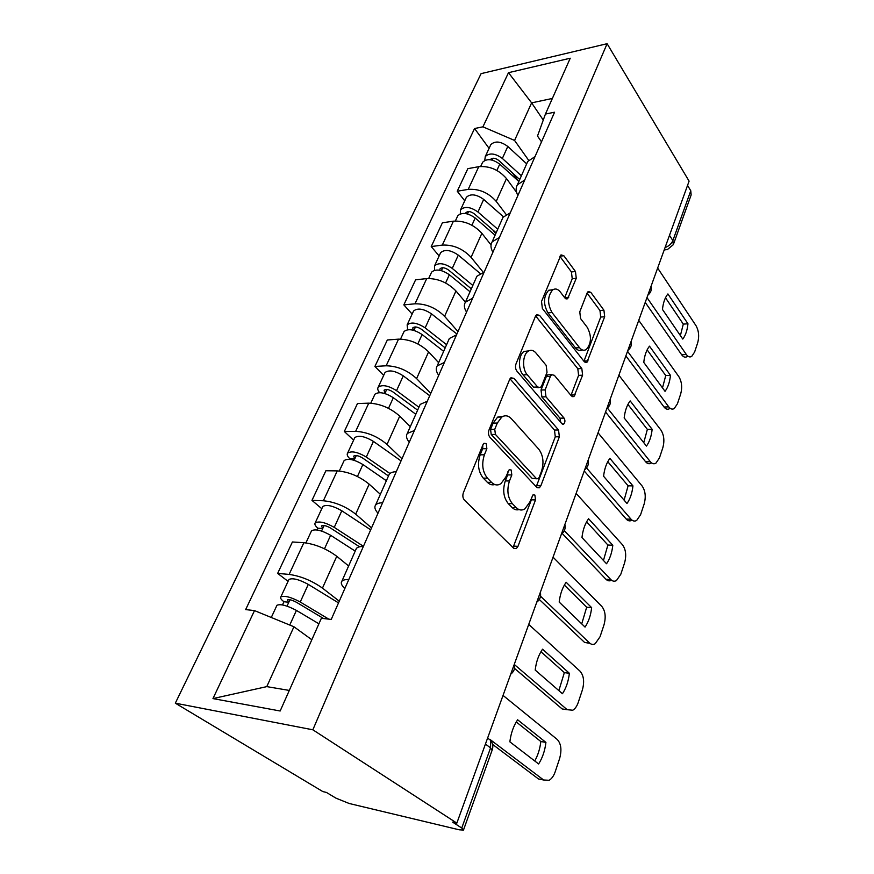 <?xml version="1.0" encoding="UTF-8"?>
<svg xmlns="http://www.w3.org/2000/svg" width="874" height="874" viewBox="0 0 874 874"><rect width="100%" height="100%" fill="white"/><g stroke="black" fill="none" stroke-linecap="round" stroke-linejoin="round"><path stroke-width="1.31" d="M486.206 443.599L484.043 443.271L483.005 444.648L463.395 492.652C462.422 495.613 462.761 498.104 464.4 500.092L513.693 548.282L516.337 548.599L517.976 546.359L535.511 499.928L534.899 495.088L533.064 494.804L529.764 502.179L524.859 508.908C521.865 510.7 519.003 510.296 516.283 507.674L512.383 503.686C507.63 497.612 506.658 490.041 509.466 480.984L511.814 474.986L511.181 470.004L509.192 469.699L505.773 477.128L500.878 483.726C497.645 485.693 494.553 485.245 491.581 482.393L487.474 478.187C482.459 471.829 481.443 464.028 484.404 454.808L486.873 448.723L486.206 443.599M576.261 278.314L575.463 271.519L563.839 255.732L561.01 254.88L541.519 301.464L542.372 308.489L584.378 361.814L586.869 362.459L604.677 316.749L603.934 310.204L590.758 292.298L588.169 291.534L587.12 293.008L579.779 311.843L580.565 318.562L587.306 327.411C591.785 336.097 591.447 343.449 586.312 349.48C583.974 350.911 581.713 350.31 579.528 347.688L552.018 312.51C547.244 303.649 547.485 296.1 552.729 289.862C555.34 288.256 557.863 288.944 560.289 291.938L564.91 298.001L567.641 298.766L576.261 278.314L572.23 278.73L571.432 271.956L559.928 256.399M607.113 43.7L689.094 181.137L456.84 823.111L312.848 729.801L607.113 43.7L481.082 73.645L175.324 703.177L322.845 791.593L326.428 792.434L335.933 798.137L349.174 803.49L459.189 829.797L463.482 830.071L461.756 828.039L490.554 747.893L490.664 740.387L487.605 738.071M513.934 378.366L510.929 377.765L509.618 379.524L488.981 430.019C488.063 432.849 488.38 435.285 489.943 437.328L536.789 487.364L539.389 487.79L540.864 485.758L559.36 436.771L558.53 429.986L513.934 378.366L510.154 378.54M515.988 363.934L535.489 316.213L536.658 314.64L539.575 315.372L581.833 368.533L582.608 375.197L573.945 396.577L571.421 395.988L554.356 375.307L551.647 374.684L550.402 376.399L545.125 389.88L545.977 396.807L564.058 418.1C565.303 420.394 565.194 422.393 563.708 424.098L561.916 423.726L516.895 371.1C515.42 369.014 515.125 366.621 515.988 363.934M687.554 185.386L690.766 190.75L691.148 194.946L673.614 243.868M456.84 823.111L452.579 822.106L461.756 828.039M312.848 729.801L175.324 703.177M344.815 588.595C341.548 585.438 340.565 583.002 341.854 581.265C342.936 580.008 345.241 579.451 348.781 579.571M348.628 565.97L336.763 556.279C326.439 548.686 315.47 544.163 303.868 542.699L289.119 574.404C300.776 576.086 311.898 580.664 322.462 588.115L339.265 601.192M289.119 574.404L277.648 573.41L288.07 581.341M363.355 546.479C359.826 546.447 357.499 547.113 356.373 548.468L355.784 549.79M303.868 542.699L292.408 541.978L277.648 573.41M377.994 513.235C374.957 509.87 374.159 507.16 375.569 505.117C376.749 503.621 379.087 502.834 382.604 502.747M321.785 508.701L311.963 500.376L323.369 500.758C334.906 501.916 345.689 506.374 355.696 514.152L371.526 527.907M396.304 471.643C392.787 471.818 390.438 472.692 389.225 474.276L388.559 475.784M380.354 494.302L369.167 484.163C359.378 476.264 348.748 471.84 337.266 470.889L325.882 470.747L311.963 500.376M409.24 442.266C406.421 438.726 405.776 435.787 407.295 433.46L414.418 430.5M353.609 440.168L344.323 431.505L355.663 431.341C367.069 432.018 377.524 436.388 387.018 444.429L401.974 458.763M427.31 401.221L420.165 404.411L419.422 406.082M410.31 426.654L399.735 416.122C390.449 407.972 380.124 403.646 368.773 403.154L357.477 403.537L344.323 431.505M438.704 375.328C436.082 371.625 435.58 368.5 437.197 365.922L444.385 362.437M383.675 375.394L374.902 366.446L386.155 365.791C397.43 366.053 407.579 370.314 416.603 378.595L430.74 393.431M456.545 334.818L449.334 338.511L448.537 340.325M438.628 362.699L428.621 351.829C419.793 343.471 409.764 339.243 398.544 339.145L387.335 339.986L374.902 366.446M466.552 312.084C464.105 308.249 463.733 304.939 465.427 302.164L472.659 298.22M412.146 314.083L403.832 304.884L414.986 303.802C426.119 303.682 435.984 307.856 444.582 316.322L457.976 331.585M484.152 272.12L476.909 276.239L476.046 278.194M465.438 302.142L455.966 290.976C447.543 282.444 437.798 278.303 426.72 278.577L415.598 279.833L403.832 304.884M492.914 252.225C490.62 248.282 490.369 244.818 492.138 241.858L499.393 237.51M439.13 255.973L431.232 246.566L442.299 245.091C453.3 244.622 462.892 248.708 471.075 257.338L483.256 272.306M510.263 212.808L502.998 217.32L502.091 219.374M491.035 244.917L481.869 233.303C473.85 224.618 464.367 220.576 453.42 221.166L442.408 222.794L431.232 246.566M517.889 195.503C515.747 191.45 515.594 187.866 517.419 184.742L524.695 180.033M464.739 200.802L457.244 191.22L468.202 189.396C479.061 188.631 488.402 192.619 496.214 201.381L506.079 214.392M534.997 156.621L527.721 161.472L526.771 163.624M516.567 192.28L506.472 178.569C498.803 169.764 489.571 165.798 478.766 166.683L467.852 168.649L457.244 191.22M311.821 639.746L293.937 626.756L266.778 686.625L289.305 690.427M552.368 98.456L531.621 102.87L514.567 140.441L482.929 126.828L508.493 72.684L570.241 58.219L545.431 114.068L554.564 112.211L331.235 619.426L321.359 618.289L280.161 710.999L212.961 698.588L254.509 610.609L293.937 626.756M482.929 126.828L474.56 128.533L245.649 609.593L254.509 610.609M543.267 120.066L531.621 102.87L508.493 72.684M541.509 141.861L537.499 136.049L545.431 114.068M514.567 140.441L528.628 160.259M489.09 148.362L474.56 128.533M212.961 698.588L266.778 686.625M482.819 445.117L482.667 448.733L480.187 454.808C477.226 464.007 478.253 471.774 483.267 478.122L487.474 478.187M494.815 484.546C492.16 485.321 489.68 484.578 487.375 482.317L483.267 478.122M519.036 509.575C516.567 510.318 514.262 509.64 512.131 507.532L508.22 503.555C503.457 497.492 502.484 489.943 505.303 480.908L507.652 474.921L507.881 471.774M513.005 547.605L531.392 499.808L531.687 497.142M536.21 486.752L555.285 436.814L554.466 430.041L509.99 378.803M494.75 429.331L495.416 434.422L536.319 478.482L538.166 478.788L539.182 477.39L541.498 471.272C544.131 462.63 543.213 455.267 538.766 449.181L511.334 418.69C508.329 415.532 505.15 414.975 501.807 417.007L497.306 423.049L494.75 429.331L490.565 429.396L491.221 434.476L495.416 434.422M536.647 478.766L532.211 478.428L491.221 434.476M503.391 416.199L497.634 417.106L493.122 423.125L497.306 423.049M490.565 429.396L493.122 423.125M535.631 315.907L577.812 368.73L581.833 368.533M570.962 395.43L578.588 375.372L577.812 368.73M549.451 374.793L547.561 374.88L546.316 376.585L541.028 390.033L541.88 396.938L559.994 418.187L564.058 418.1M560.737 422.339L559.994 418.187M535.937 352.976C533.468 350.146 530.879 349.567 528.169 351.228C522.576 354.571 521.975 369.047 527.208 374.706L537.641 386.996L540.427 387.586L541.705 385.838L547.026 372.324L546.184 365.387L535.937 352.976M528.737 350.878L524.039 351.479C518.435 354.822 517.834 369.254 523.078 374.902L527.208 374.706M538.439 387.663L533.533 387.16L523.078 374.902M564.67 297.684L572.23 278.73M552.969 289.709L548.654 290.266C543.388 296.483 543.158 304.01 547.932 312.859L552.018 312.51M582.117 349.84C579.823 351.108 577.627 350.474 575.507 347.939L547.932 312.859M583.941 361.268L600.711 317.065L599.968 310.532L587.077 293.107M323.609 618.552L296.636 602.383C292.178 600.012 289.076 599.203 287.327 599.957L288.802 602.252L283.941 601.738C281.111 599.586 280.073 597.991 280.827 596.931L288.682 580.019M328.777 619.142L300.252 602.011C290.944 597.062 284.465 595.369 280.827 596.931M338.511 602.885L308.282 584.389C299.061 579.418 292.615 577.78 288.944 579.451M287.011 606.141L289.95 599.761M318.912 623.807L296.417 610.413C287.065 605.474 280.576 603.759 276.96 605.267L276.708 605.802M282.466 604.917L283.941 601.738M516.25 721.957L540.831 741.523C539.99 748.767 537.958 755.256 534.735 760.981M542.732 779.816L538.515 778.985L492.565 744.375M545.922 742.408L517.637 719.794C513.519 725.868 510.929 733.22 509.859 741.829L538.613 763.963C542.514 757.856 544.95 750.668 545.922 742.408L540.831 741.523M490.325 739.688L543.606 779.99L549.134 780.285C551.745 778.756 553.788 775.872 555.252 771.622L559.622 758.49C561.927 749.99 561.13 743.643 557.208 739.437L503.042 695.409M359.553 546.807L330.591 528.071C326.319 525.667 323.271 524.957 321.457 525.929L322.757 528.464L317.918 528.213C315.252 525.94 314.345 524.182 315.186 522.914L322.528 507.117M363.42 546.316L334.25 527.383C325.314 522.368 318.966 520.871 315.186 522.914M370.685 529.83L341.81 510.787C332.961 505.751 326.636 504.309 322.834 506.45M321.566 531.053L324.101 525.525M355.205 551.112L330.645 535.303C321.676 530.289 315.306 528.781 311.548 530.769L311.253 531.403M317.098 529.972L317.918 528.213M388.482 475.959L362.612 458.009C358.504 455.583 355.51 454.961 353.642 456.141L354.778 458.872L349.971 458.85C347.459 456.49 346.661 454.578 347.59 453.136L354.462 438.333M389.957 473.511L366.293 457.058C357.717 451.978 351.479 450.667 347.59 453.136M401.035 460.893L373.427 441.403C364.928 436.312 358.722 435.034 354.8 437.59M354.112 460.303L356.308 455.54M386.363 480.733L362.885 464.52C354.276 459.451 348.027 458.129 344.148 460.543L343.81 461.264M540.94 651.709L564.342 672.63L558.857 690.624M567.204 709.732L562.146 708.945L514.535 668.413M569.378 673.286L542.557 649.196C538.657 654.801 536.199 661.76 535.194 670.063L562.441 693.727C566.144 688.078 568.45 681.261 569.378 673.286L564.342 672.63M514.578 664.721L567.182 709.71L572.776 710.223C575.103 708.836 576.927 706.247 578.238 702.434L582.379 689.957C584.575 681.862 583.81 675.613 580.096 671.232L528.726 624.407M564.364 585.088L586.673 607.212L581.734 623.872M589.95 643.34L584.586 642.445L539.324 599.488M591.643 607.659L566.166 582.27C562.474 587.459 560.147 594.058 559.185 602.066L585.045 627.084C588.573 621.84 590.769 615.372 591.643 607.659L586.673 607.212M540.547 596.243L589.557 642.991C591.305 644.586 593.184 644.837 595.183 643.745L600.067 636.709L604 624.855C606.086 617.11 605.365 610.97 601.825 606.436L553.056 557.164M417.619 410.157L392.841 391.858C388.886 389.4 385.958 388.854 384.047 390.219L385.03 393.125L383.555 393.18M418.908 407.229L396.545 390.656C388.296 385.532 382.167 384.396 378.191 387.226C377.284 388.657 377.765 390.459 379.622 392.644M429.724 395.725L403.285 375.864C395.103 370.729 389.017 369.615 385.008 372.532L384.626 373.351M384.844 393.529L386.712 389.454M415.806 414.254L393.333 397.714C385.041 392.59 378.912 391.432 374.935 394.229L374.564 395.026M445.194 347.874L421.443 329.279C417.63 326.81 414.746 326.33 412.801 327.859L413.074 330.175M446.592 344.706L425.157 327.87C417.204 322.714 411.195 321.719 407.131 324.888L407.688 329.727M456.894 334.032L431.538 313.864C423.65 308.697 417.674 307.735 413.588 310.98L413.183 311.854M443.653 351.359L422.109 334.545C414.134 329.389 408.114 328.384 404.05 331.519L403.657 332.382M471.326 288.835L448.537 270C444.855 267.52 442.026 267.116 440.048 268.777L439.83 270.252M472.823 285.459L452.251 268.405C444.582 263.227 438.682 262.364 434.553 265.827L434.575 270.252M480.132 273.431L458.304 255.121C450.7 249.942 444.822 249.112 440.671 252.641L440.234 253.58M470.037 291.763L449.367 274.731C441.665 269.553 435.755 268.679 431.636 272.109L431.199 273.027M586.607 521.822L607.9 545.015L603.453 560.452M611.527 580.216C609.539 581.308 607.659 580.97 605.911 579.222L562.222 533.49M612.805 545.278L588.584 518.752C585.077 523.548 582.871 529.808 581.953 537.554L606.534 563.752C609.888 558.89 611.975 552.729 612.805 545.278L607.9 545.015M564.331 530.649L610.828 579.582C612.587 581.341 614.455 581.669 616.454 580.565L620.824 574.207L624.571 562.922C626.56 555.514 625.86 549.473 622.496 544.797L576.13 493.384M607.769 461.68L628.1 485.813L624.102 500.136M631.826 520.27C629.848 521.374 627.98 520.97 626.221 519.058L584.225 470.988M632.951 485.9L609.899 458.38C606.556 462.816 604.447 468.77 603.584 476.254L626.986 503.49C630.165 498.978 632.164 493.122 632.951 485.9L628.1 485.813M586.52 467.961L631.072 519.232C632.82 521.155 634.688 521.559 636.665 520.456L640.598 514.688L644.171 503.927C646.061 496.836 645.394 490.893 642.193 486.097L598.045 432.805M627.925 404.411L647.361 429.385L643.767 442.681M651.119 463.154C649.174 464.258 647.317 463.777 645.569 461.712L605.562 412.015M652.146 429.32L630.176 400.915C626.997 405.023 624.986 410.693 624.167 417.936L646.454 446.09C649.502 441.905 651.392 436.312 652.146 429.32L647.361 429.385M607.408 408.071L650.354 461.734C652.102 463.81 653.949 464.291 655.893 463.187L659.444 457.932L662.853 447.674C664.655 440.878 664.021 435.034 660.962 430.128L618.89 375.197M496.137 232.801L474.232 213.769C470.682 211.279 467.896 210.94 465.897 212.721L465.602 213.551M497.721 229.228L477.947 212C470.54 206.81 464.75 206.078 460.565 209.793L460.259 213.912M503.391 216.752L483.693 199.403C476.352 194.203 470.573 193.493 466.377 197.273L465.918 198.256M495.744 233.708L492.718 229.829M495.066 235.215L475.205 218.008C467.776 212.819 461.975 212.065 457.79 215.758L457.342 216.73M647.142 349.84L665.737 375.547L662.503 387.892M669.517 408.682C667.594 409.775 665.769 409.218 664.032 407.011L625.871 355.882M670.467 375.339L649.491 346.17C646.465 349.971 644.553 355.379 643.767 362.393L665.038 391.334C667.933 387.455 669.746 382.124 670.467 375.339L665.737 375.547M627.532 351.304L668.763 406.88C670.489 409.098 672.314 409.655 674.225 408.562L677.426 403.777L680.682 393.977C682.408 387.455 681.807 381.698 678.88 376.705L638.73 320.343M519.724 179.531L498.639 160.357C495.208 157.866 492.477 157.571 490.445 159.472L490.303 159.745M521.385 175.805L502.353 158.434C495.197 153.245 489.506 152.622 485.278 156.566L484.753 160.423M526.672 163.853L507.805 146.461C500.715 141.26 495.045 140.659 490.806 144.658L490.325 145.685M518.282 180.973L512.35 172.823M518.861 181.497L499.753 164.148C492.575 158.948 486.873 158.314 482.645 162.236L482.175 163.252M665.496 297.772L683.293 324.112L680.387 335.594M687.062 356.647C685.183 357.728 683.381 357.095 681.654 354.757L645.231 302.393M687.958 323.784L667.922 293.948C665.027 297.477 663.202 302.633 662.459 309.429L682.769 339.068C685.544 335.463 687.27 330.361 687.958 323.784L683.293 324.112M646.968 297.575L686.33 354.505C688.046 356.854 689.837 357.488 691.716 356.406L694.622 352.025L697.725 342.663C699.375 336.392 698.796 330.733 695.999 325.663L657.652 268.045M453.42 221.166L442.299 245.091M426.72 278.577L414.986 303.802M398.544 339.145L386.155 365.791M368.773 403.154L355.663 431.341M337.266 470.889L323.369 500.758M478.766 166.683L468.202 189.396M506.472 178.569L496.214 201.381M481.869 233.303L471.075 257.338M455.966 290.976L444.582 316.322M428.621 351.829L416.603 378.595M399.735 416.122L387.018 444.429M369.167 484.163L355.696 514.152M336.763 556.279L322.462 588.115M485.441 744.058L490.554 747.893L492.084 750.285L463.581 829.787M669.495 235.325L672.86 240.59L690.766 190.75M665.059 247.582C668.883 246.14 671.483 243.802 672.86 240.59L673.319 244.676L667.201 249.724L664.338 249.582M480.187 454.808L484.404 454.808M487.375 482.317L491.581 482.393M507.652 474.921L511.814 474.986M505.303 480.908L509.466 480.984M508.22 503.555L512.383 503.686M512.131 507.532L516.283 507.674M531.392 499.808L535.511 499.928M513.825 546.119L517.976 546.359M482.667 448.733L486.873 448.723M554.466 430.041L558.53 429.986M555.285 436.814L559.36 436.771M536.756 485.671L540.864 485.758M532.211 478.428L536.319 478.482M535.74 315.689L539.575 315.372M578.588 375.372L582.608 375.197M571.159 394.972L575.19 394.84M546.316 376.585L550.402 376.399M541.028 390.033L545.125 389.88M541.88 396.938L545.977 396.807M533.533 387.16L537.641 386.996M564.691 297.63L568.734 297.258M575.507 347.939L579.528 347.688M587.284 292.626L590.758 292.298M599.968 310.532L603.934 310.204M600.711 317.065L604.677 316.749M584.029 361.038L588.038 360.82M560.026 256.18L563.839 255.732M571.432 271.956L575.463 271.519M300.252 602.011L308.282 584.389M289.753 625.052L296.417 610.413M543.606 779.99L538.515 778.985M334.25 527.383L341.81 510.787M324.494 548.796L330.645 535.303M366.293 457.058L373.427 441.403M357.433 476.505L362.885 464.52M567.182 709.71L562.146 708.945M589.557 642.991L584.586 642.445M396.545 390.656L403.285 375.864M388.493 408.322L393.333 397.714M413.894 330.394L415.478 326.952M425.157 327.87L431.538 313.864M417.838 343.919L422.109 334.545M441.392 270.623L442.725 267.739M452.251 268.405L458.304 255.121M445.609 282.979L449.367 274.731M610.828 579.582L605.911 579.222M631.072 519.232L626.221 519.058M650.354 461.734L645.569 461.712M467.47 213.933L468.562 211.563M477.947 212L483.693 199.403M471.916 225.241L475.205 218.008M668.763 406.88L664.032 407.011M492.237 160.117L493.122 158.205M502.353 158.434L507.805 146.461M496.88 170.441L499.753 164.148M686.33 354.505L681.654 354.757M510.7 674.215C514.087 671.56 515.321 668.14 514.404 663.989M536.745 602.241C540.034 599.651 541.235 596.341 540.34 592.299M561.37 534.167C564.582 531.643 565.751 528.409 564.877 524.476M584.695 469.688C587.831 467.208 588.978 464.05 588.136 460.205M606.829 408.529C609.888 406.082 611.013 402.98 610.194 399.21M627.849 350.419C630.842 348.016 631.957 344.957 631.17 341.253M647.842 295.161C650.78 292.779 651.873 289.764 651.108 286.126M527.721 161.472L517.419 184.742M356.373 548.468L341.854 581.265M389.225 474.276L375.569 505.117M420.165 404.411L407.295 433.46M449.334 338.511L437.197 365.922M476.909 276.239L465.427 302.164M502.998 217.32L492.138 241.858M665.048 249.975L664.153 250.073M492.215 749.947C493.351 746.549 492.838 743.359 490.664 740.387M513.89 548.457L516.337 548.599M537.215 487.736L539.389 487.79M497.634 417.106L501.807 417.007M572.153 396.632L573.945 396.577M547.561 374.88L551.647 374.684M562.375 424.13L563.708 424.098M524.039 351.479L528.169 351.228M565.991 298.919L567.641 298.766M548.654 290.266L552.729 289.862M585.209 362.546L586.869 362.459M271.29 617.481L276.96 605.267M305.911 542.907L311.548 530.769M339.298 470.999L344.148 460.543M378.191 387.226L385.008 372.532M370.784 403.176L374.935 394.229M407.131 324.888L413.588 310.98M400.532 339.09L404.05 331.519M434.553 265.827L440.671 252.641M428.686 278.456L431.636 272.109M460.565 209.793L466.377 197.273M455.365 220.98L457.79 215.758M485.278 156.566L490.806 144.658M480.689 166.442L482.645 162.236"/></g></svg>
